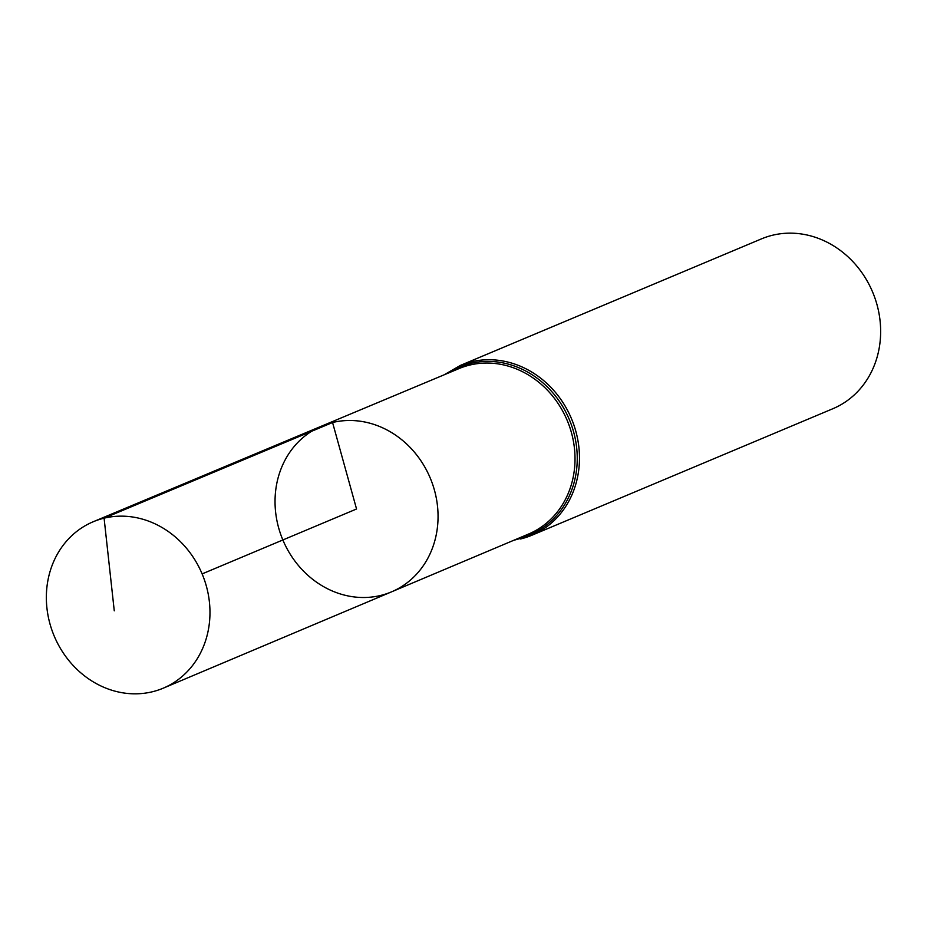 <?xml version="1.0" encoding="UTF-8"?>
<svg xmlns="http://www.w3.org/2000/svg" width="927" height="927" viewBox="0 0 927 927"><rect width="100%" height="100%" fill="white"/><g stroke="black" fill="none" stroke-linecap="round" stroke-linejoin="round"><path stroke-width="1.39" d="M332.561 422.515A89.942 79.931 -112.8 0 0 321.785 426.038A89.942 79.931 -112.8 0 0 282.862 539.966A89.942 79.931 -112.8 0 0 391.484 591.878A89.942 79.931 -112.8 0 0 432.515 483.987A89.942 79.931 -112.8 0 0 332.561 422.515M513.709 540.314L531.692 535.319L832.863 408.726A92.121 81.866 -112.8 0 0 874.995 298.239A92.121 81.866 -112.8 0 0 772.597 235.226A92.121 81.866 -112.8 0 0 761.473 238.876L460.302 365.458A92.121 81.866 67.2 0 1 471.426 361.808A92.121 81.866 67.2 0 1 573.825 424.821A92.121 81.866 67.2 0 1 531.692 535.319A92.121 81.866 67.2 0 1 520.557 538.969M391.484 591.878L528.564 534.045A89.745 79.745 67.2 0 0 569.491 426.397A89.745 79.745 67.2 0 0 469.769 365.064A89.745 79.745 67.2 0 0 459.016 368.587L321.785 426.038A89.942 79.931 67.2 0 1 430.232 478.031A89.942 79.931 67.2 0 1 391.484 591.878L163.233 688.182A90.278 80.22 67.2 0 1 152.237 691.797A90.278 80.22 67.2 0 1 51.877 629.989A90.278 80.22 67.2 0 1 93.268 521.727A90.278 80.22 67.2 0 1 202.121 573.906A90.278 80.22 67.2 0 1 163.233 688.182M202.121 573.906L356.547 508.993L332.561 422.515L104.091 518.181L114.264 610.823M448.135 373.141A90.927 80.8 67.2 0 1 569.016 418.819A90.927 80.8 67.2 0 1 519.097 538.309A90.927 80.8 67.2 0 1 517.683 538.633M460.302 365.458L444.149 374.809M321.785 426.038L93.268 521.727"/></g></svg>
